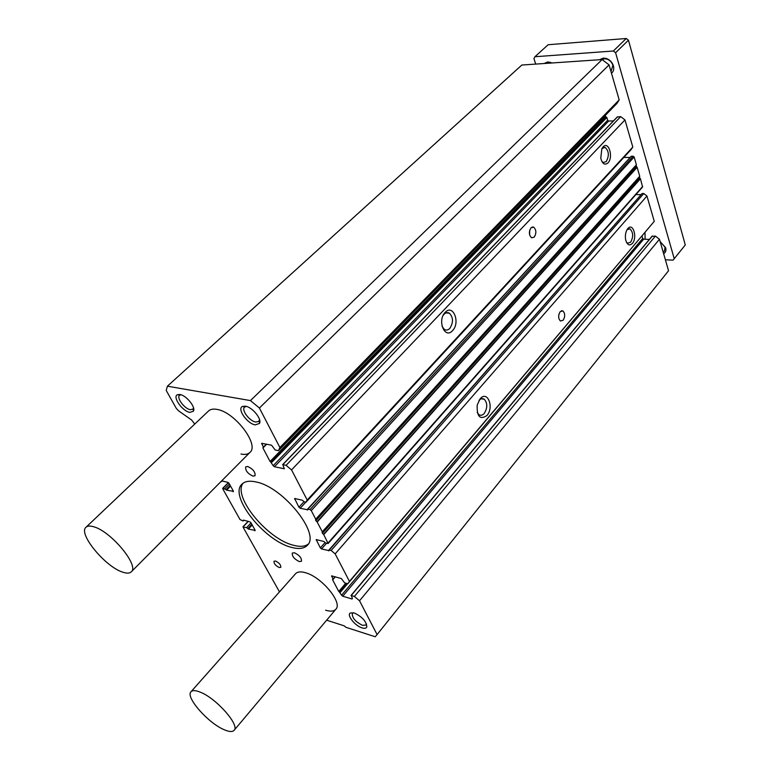 <?xml version="1.0" encoding="UTF-8"?>
<svg xmlns="http://www.w3.org/2000/svg" width="770" height="770" viewBox="0 0 770 770"><rect width="100%" height="100%" fill="white"/><g stroke="black" fill="none" stroke-linecap="round" stroke-linejoin="round"><path stroke-width="1.16" d="M480.133 398.822C487.449 389.841 494.407 407.349 486.9 415.569C479.98 420.045 476.745 416.541 477.198 405.058L480.133 398.822M477.188 412.354L478.863 414.597C480.653 415.781 482.444 415.377 484.243 413.413C487.583 407.927 487.593 403.201 484.282 399.245C482.53 398.119 480.769 398.514 478.988 400.429L478.969 400.458M445.185 312.37C453.058 303.544 460.633 322.62 452.558 330.619C444.819 339.657 436.927 320.474 445.185 312.37M442.067 326.384L444.338 329.425C446.196 330.532 448.015 330.186 449.805 328.386C453.482 322.572 453.366 317.51 449.43 313.207C447.62 312.158 445.83 312.505 444.069 314.247L443.135 315.45M191.018 691.749C185.07 696.956 208.381 723.396 224.388 729.796C229.258 731.866 232.492 732.039 234.09 730.335C240.134 725.292 216.052 698.053 200.123 692.105C195.551 690.276 192.519 690.161 191.018 691.749L295.593 573.688C297.432 571.715 300.656 571.369 305.247 572.659C321.34 576.672 342.977 602.708 335.845 609.243C333.901 611.37 330.484 611.688 325.594 610.206M86.009 527.238C87.52 525.852 90.071 525.689 93.651 526.757C110.899 531.156 139.649 565.892 131.256 571.85C129.63 573.39 126.858 573.515 122.921 572.216C105.586 567.163 77.722 533.495 86.009 527.238L208.555 410.959C210.383 409.255 213.136 408.726 216.794 409.37C234.504 411.681 259.75 444.81 249.923 452.442C247.959 454.329 244.976 454.858 240.981 454.031M603.103 146.877C608.675 140.564 613.671 157.33 607.963 162.932C604.739 165.463 602.352 163.885 600.773 158.206L601.851 148.726L603.103 146.877M601.813 161.363L603.324 162.518L606.24 161.584C609.349 155.704 608.954 150.959 605.047 147.349L601.928 148.572M531.011 227.805L533.639 227.112C536.353 229.778 536.555 233.118 534.255 237.112L531.589 237.805C528.894 235.11 528.701 231.78 531.011 227.805M529.558 234.59L529.75 230.115M627.819 228.613C633.056 222.116 637.704 237.68 632.324 243.503C629.369 246.159 627.146 244.947 625.654 239.855C624.971 235.793 625.529 232.261 627.329 229.258L627.819 228.613M626.434 242.252L627.627 243.224L630.659 242.203C633.527 236.679 633.277 232.222 629.899 228.834L627.078 229.662M560.185 311.658L562.86 310.897C565.17 313.38 565.276 316.499 563.168 320.253L560.454 321.023C558.163 318.52 558.067 315.402 560.185 311.658M558.645 317.019L558.876 314.401M294.486 552.783C299.52 555.295 301.83 558.135 301.436 561.301L299.241 561.561C294.217 559.039 291.907 556.2 292.321 553.043L294.486 552.783M247.738 466.485C253.128 469.094 255.544 472.193 254.995 475.793L252.955 476.13C247.574 473.512 245.168 470.412 245.736 466.822L247.738 466.485M245.418 406.185C252.31 407.051 262.204 419.217 259.49 423.442L255.255 424.886C247.16 423.75 236.688 408.649 242.521 406.425L245.418 406.185M246.371 406.406L244.571 407.109C241.058 409.909 249.519 421.171 255.736 422.027L258.826 421.402L259.557 419.631M354.21 612.949C362.324 616.847 366.52 621.525 366.799 626.992C366.164 628.359 364.595 628.666 362.083 627.906C355.028 625.923 346.394 614.989 350.34 612.978L354.21 612.949M353.247 612.699L352.381 613.257C351.861 617.636 355.23 621.669 362.506 625.336L366.164 624.99L366.539 624.018M179.901 394.5C186.302 395.289 196.071 407.426 193.405 411.228L189.853 412.383C182.432 411.373 172.085 396.608 177.504 394.683L179.901 394.5M180.912 394.75L179.564 395.299C176.234 397.782 184.588 408.899 190.315 409.669L192.895 409.178L193.53 407.888M275.612 561.051C279.317 562.937 281.04 565.036 280.781 567.355L279.202 567.529C275.496 565.632 273.783 563.534 274.053 561.215L275.612 561.051M256.121 481.972C283.071 486.948 320.715 534.024 307.346 545.285C304.131 548.644 298.866 549.337 291.551 547.374C264.505 541.021 228.565 495.803 241.963 484.147C244.899 481.24 249.615 480.519 256.121 481.972M243.07 483.194C232.367 496.467 267.431 539.144 293.476 545.247C299.954 546.989 304.872 546.613 308.212 544.121M602.121 59.56L521.839 65.036L167.398 386.194L250.462 400.592L602.121 59.56L609.07 64.892L619.186 99.907L616.885 103.507L278.432 450.671L275.159 449.988L271.56 445.195L261.675 443.318L263.388 447.158L262.859 447.851L270.068 461.48L605.644 116.732L605.259 115.433M613.478 120.89L608.647 121.044L607.655 120.274L606.827 117.492L605.644 116.732M608.647 121.044L274.438 466.745L284.322 468.757L282.811 464.637L286.084 465.34L291.551 469.912L307.201 500.048L306.008 502.213L631.044 149.63L632.805 147.051L624.971 119.927L620.697 116.626L617.319 117.03M629.899 157.427L623.806 157.484M631.246 156.252L307.567 509.134L310.012 509.567L311.272 510.616L315.739 519.201L315.604 520.174L636.02 165.839L636.395 164.78L634.143 157.003L633.152 156.233L631.246 156.252L307.981 509.066M639.475 177.755L322.428 533.264L323.747 534.592L328.136 543.505L642.575 186.995L640.457 178.794L639.341 177.292L639.726 176.263L637.146 167.34L636.02 165.839M640.832 194.627L635.885 194.569M642.084 193.53L328.906 550.05L331.148 550.483L643.787 193.549L642.084 193.53L329.329 549.992M331.148 550.483L335.162 553.861L349.464 581.389L347.79 583.756L654.269 221.337L646.954 196.013L643.787 193.549M649.389 239.403L643.662 239.181L642.719 238.45L642.026 236.101M643.662 239.181L342.756 596.211L352.034 599.002L352.429 598.473L351.207 595.499L354.402 596.452L359.532 600.773L377.088 634.567L668.553 270.751L659.457 239.268L655.395 236.092L652.142 236.303M279.481 591.88L243.06 527.123L246.65 527.594L247.796 528.567L251.828 524.303M252.214 524.986L248.373 529.057L247.796 528.567M248.373 529.057L255.207 530.415M243.455 520.106L249.817 521.791L250.972 522.772L255.12 530.222L254.832 530.809M243.205 520.366L242.925 520.963L239.999 519.519L222.79 488.873L223.05 488.238L226.005 489.662L230.182 485.418M230.567 486.111L226.592 490.153L226.005 489.662M226.592 490.153L233.464 491.366M221.673 480.865L227.843 482.347L229.027 483.339L233.358 491.116L233.079 491.751M194.733 424.068L191.643 420.025L178.476 410.766L176.32 408.418L166.214 390.448L167.398 386.194M250.462 400.592L259.403 408.023L609.07 64.892M259.403 408.023L279.914 447.514L619.186 99.907M279.914 447.514L278.432 450.671M606.134 117.117L270.703 462.01L270.068 461.48M270.703 462.01L273.177 465.686L607.655 120.274M274.438 466.745L273.177 465.686M286.084 465.34L620.697 116.626M291.551 469.912L624.971 119.927M307.201 500.048L632.805 147.051M306.008 502.213L304.179 501.78L302.283 500.192L294.621 498.517L298.924 507.218L304.006 501.722M305.796 502.165L300.175 508.258L298.924 507.218M300.175 508.258L307.654 509.807M307.567 509.134L307.432 510.048M636.155 166.291L315.873 520.684L315.604 520.174M315.873 520.684L317.202 522.022L322.303 531.82L322.168 532.763L639.341 177.292M322.428 533.264L322.168 532.763M328.136 543.505L325.691 543.023L323.843 541.464L316.21 539.606L320.33 547.903L324.998 542.629M326.567 543.254L321.552 548.933L320.33 547.903M321.552 548.933L328.973 550.646M328.906 550.05L328.761 550.887M335.162 553.861L646.954 196.013M349.464 581.389L654.269 221.337M347.79 583.756L344.585 582.823L341.331 578.54L331.591 575.893L333.083 579.136L332.515 579.637L338.762 591.456L345.788 583.169M346.596 583.41L339.358 591.957L338.762 591.456M339.358 591.957L341.572 595.2L642.719 238.45M342.756 596.211L341.572 595.2M354.402 596.452L655.395 236.092M359.532 600.773L659.457 239.268M377.088 634.567L375.24 636.761L345.894 627.29L344.171 625.827L326.644 620.187M599.522 59.733L603.324 58.087L606.26 58.453C609.898 59.781 612.304 62.312 613.469 66.047C614.171 69.146 613.507 71.552 611.486 73.266M610.995 71.552L612.881 65.383C611.909 62.274 609.917 60.176 606.904 59.078L604.469 58.77L602.015 59.569M660.111 241.53L665.713 247.95C666.31 250.577 665.626 252.512 663.634 253.744M663.143 252.031L664.443 251.02L665.097 247.093L660.131 241.616M544.217 63.506L547.73 61.927L552.1 62.967M551.561 63.005L548.904 62.582L546.633 63.342M645.01 232.569L645.106 239.239M665.376 259.769L673.038 260.154L674.222 258.71L615.596 52.735L613.363 51.013L534.938 56.73L533.947 58.587L535.708 64.093M534.938 56.73L548.144 44.727L626.231 38.5L613.363 51.013M615.596 52.735L628.455 40.194L626.231 38.5M674.222 258.71L685.281 244.966L628.455 40.194M243.272 526.68L248.296 521.386M246.65 527.594L251.058 522.936M223.05 488.238L228.498 482.713M224.83 488.681L229.412 484.032M262.387 443.318L261.723 443.992M263.388 447.158L266.372 444.136M263.446 447.303L266.536 444.165M270.905 462.048L606.327 117.107M271.541 462.587L606.827 117.492M282.811 464.637L617.607 116.732M295.237 498.498L294.669 499.114M310.012 509.567L633.152 156.233M311.272 510.616L634.143 157.003M315.739 519.201L636.395 164.78M315.787 519.432L636.386 165.011M316.99 521.742L637.002 167.109M317.202 522.022L637.146 167.34M322.303 531.82L639.726 176.263M322.351 532.041L639.716 176.484M323.535 534.322L640.313 178.563M323.747 534.592L640.457 178.794M328.097 542.956L642.671 186.427M316.759 539.587L316.258 540.155M332.101 575.873L331.639 576.403M333.083 579.136L335.142 576.749M339.551 592.014L346.798 583.468M340.147 592.515L347.607 583.699M352.034 599.002L352.448 598.511M351.207 595.499L652.411 235.976M446.003 312.889L449.43 313.207M481.25 398.802L484.282 399.245M532.08 227.054L533.639 227.112M561.397 310.772L562.86 310.897M259.259 420.815L259.49 423.442M366.414 624.557L366.799 626.992M193.27 408.697L193.405 411.228M603.488 147.378L605.047 147.349M628.378 228.786L629.899 228.834M259.76 420.487L259.269 420.969M243.012 526.719L248.113 521.338M243.272 520.915L243.926 520.231M222.713 488.286L228.344 482.597M221.288 481.702L222.03 480.952M263.417 447.486L266.67 444.194M282.619 464.666L617.405 116.819M333.112 579.396L335.325 576.807M350.995 595.518L652.18 236.072M245.168 406.695L242.521 406.425M352.756 612.93L350.34 612.978M180.074 394.962L177.504 394.683M245.505 406.194L245.014 406.675M234.09 730.335L335.845 609.243M606.904 59.078L606.26 58.453M612.881 65.383L613.469 66.047M665.097 247.093L665.713 247.95M550.925 62.803L550.165 62.187M131.256 571.85L249.923 452.442"/></g></svg>
